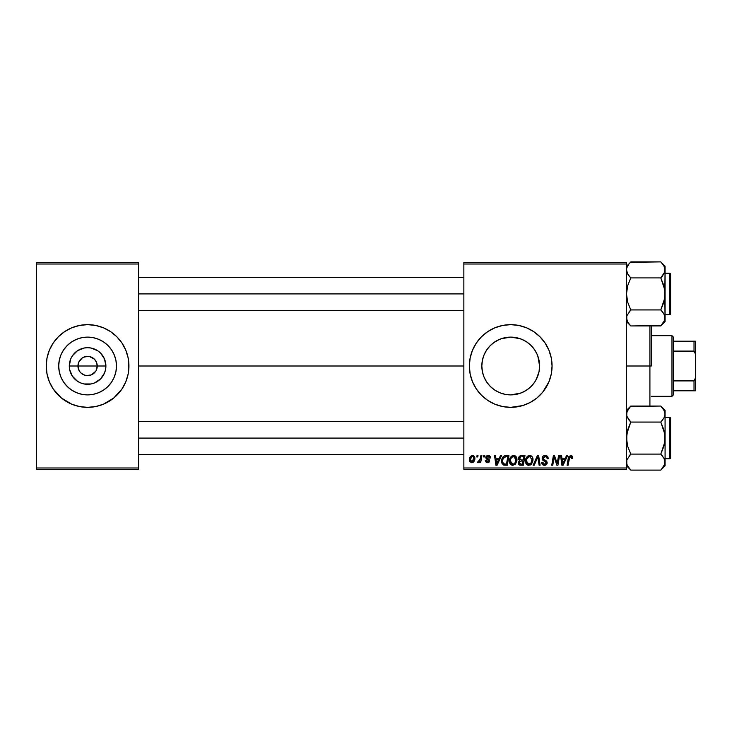 <?xml version="1.0" encoding="UTF-8"?>
<svg xmlns="http://www.w3.org/2000/svg" width="732" height="732" viewBox="0 0 732 732"><rect width="100%" height="100%" fill="white"/><g stroke="black" fill="none" stroke-linecap="round" stroke-linejoin="round"><path stroke-width="1.1" d="M79.148 370.657L77.949 366A9.644 9.644 0 0 0 87.593 375.644A9.644 9.644 0 0 0 97.246 366L105.902 366A18.3 18.3 0 0 1 87.593 384.3A18.3 18.3 0 0 1 69.293 366L97.246 366A9.644 9.644 0 0 1 87.593 375.644A9.644 9.644 0 0 1 77.949 366L78.681 362.313L82.231 357.975L85.717 356.539L89.478 356.539L94.419 359.174L96.505 362.313L97.246 366L96.038 370.657M83.027 374.5L86.23 375.553M86.797 375.617L91.29 374.912L86.339 375.562L83.906 374.912L80.776 372.826L82.231 374.025M79.578 371.362L80.776 372.826L79.578 371.362M116.48 366A28.887 28.887 0 0 1 87.593 394.887A28.887 28.887 0 0 1 58.706 366L59.265 360.364L60.902 354.947L63.574 349.951L67.17 345.577L71.544 341.981L76.54 339.309L81.957 337.672L87.593 337.113L93.229 337.672L98.646 339.309L103.642 341.981L108.025 345.577L111.612 349.951L114.284 354.947L115.931 360.364L116.48 366L115.931 371.636L114.284 377.053L111.612 382.049L108.025 386.423L103.642 390.019L98.646 392.691L93.229 394.328L87.593 394.887L81.957 394.328L76.54 392.691L71.544 390.019L67.17 386.423L63.574 382.049L60.902 377.053L59.265 371.636L58.706 366A28.887 28.887 0 0 1 87.593 337.113A28.887 28.887 0 0 1 116.48 366M46.244 366.037A41.349 41.349 0 0 0 47.04 374.052L49.392 381.82L53.216 388.976L61.369 397.961L71.773 404.201L79.532 406.553L87.593 407.349L95.663 406.553L103.422 404.201L113.826 397.961L121.97 388.976L125.794 381.82L128.146 374.07A41.349 41.349 0 0 0 128.942 366.037M47.04 374.079A41.349 41.349 0 0 0 75.542 405.555M75.643 405.583A41.349 41.349 0 0 0 79.504 406.544M79.559 406.562A41.349 41.349 0 0 0 95.636 406.562M95.691 406.544A41.349 41.349 0 0 0 99.543 405.583M99.653 405.555A41.349 41.349 0 0 0 128.146 374.079M128.146 374.07L128.942 366A41.349 41.349 0 0 1 87.593 407.349A41.349 41.349 0 0 1 46.244 366L47.04 374.07M537.791 355.935L539.603 366L539.017 371.774L539.603 366A28.887 28.887 0 0 1 510.716 394.887A28.887 28.887 0 0 1 481.83 366L482.406 371.737L484.053 377.117M530.929 386.633L533.857 383.293M524.414 391.437L529.044 388.326M494.137 342.347L499.663 339.309L505.08 337.672L510.716 337.113L516.353 337.672L521.77 339.309L526.766 341.981L531.139 345.577L534.735 349.951L537.407 354.947L539.045 360.364L539.603 366L539.045 371.636L537.407 377.053L534.735 382.049L531.139 386.423L526.811 389.991L521.77 392.691L516.353 394.328L510.68 394.887L519.18 393.615M502.198 393.606L501.008 393.203M494.091 389.625L497.019 391.437M487.439 383.101L490.303 386.441M551.269 374.07L552.065 366A41.349 41.349 0 0 1 510.716 407.349A41.349 41.349 0 0 1 469.368 366L470.164 374.07L472.515 381.82A41.349 41.349 0 0 0 494.859 404.192L502.646 406.553L510.716 407.349L522.721 405.565L530.206 402.463L536.949 397.961L542.677 392.233L548.918 381.82L551.269 374.07A41.349 41.349 0 0 0 551.855 370.099M494.923 404.21A41.349 41.349 0 0 0 498.666 405.555M498.757 405.583A41.349 41.349 0 0 0 502.619 406.544M502.683 406.562A41.349 41.349 0 0 0 518.768 406.553M518.805 406.553A41.349 41.349 0 0 0 522.666 405.583M522.776 405.546A41.349 41.349 0 0 0 526.5 404.22M526.582 404.183A41.349 41.349 0 0 0 551.269 374.079M551.864 370.008A41.349 41.349 0 0 0 552.065 366.046M138.586 366L463.859 366L138.586 366M483.651 376.111L482.388 371.682M482.406 371.737L481.83 366L482.397 360.29L483.678 355.816M485.435 379.981L484.081 377.19M499.608 392.663L498.355 392.114M520.672 393.121L510.68 394.887L505.025 394.319M522.923 392.178L521.861 392.654M539.036 371.7L536.071 379.844M95.618 371.362L91.29 374.912M463.859 469.368L626.491 469.368L626.491 467.986L463.859 467.986L463.859 264.014L626.491 264.014L626.491 467.986L626.491 262.632L463.859 262.632L626.491 262.632L626.491 264.014L463.859 264.014L463.859 262.632L463.859 467.986L626.491 467.986L626.491 469.368L463.859 469.368L463.859 467.986L463.859 469.368M480.878 455.588L479.872 460.291L479.002 461.453L478.033 461.38L477.639 462.478L478.874 462.542L479.945 461.151L479.689 462.606L480.704 462.606L481.894 455.588L480.878 455.588L481.894 455.588L480.878 455.588L480.366 458.388L477.639 462.478L478.316 462.725L479.945 461.151L479.689 462.606L480.704 462.606L481.894 455.588L480.704 462.606L479.689 462.606M483.779 455.588L483.541 456.96L484.566 456.96L484.776 455.588L483.779 455.588L484.776 455.588L483.779 455.588L483.541 456.96L484.566 456.96L484.776 455.588L484.566 456.96L483.541 456.96L483.779 455.588M504.558 455.816L506.105 455.588L504.174 455.972L502.683 457.372L501.731 459.641L501.795 463.027L503.415 465.012L507.331 465.232L508.96 455.588L504.558 455.816C502.509 456.997 501.512 458.827 501.566 461.288L503.698 465.104L507.331 465.232L508.96 455.588L507.331 465.232L503.845 465.149M513.672 455.46L511.082 456.622L509.518 460.099L510.222 463.969L512.418 465.342L515.383 464.216L516.911 460.767L516.28 456.969L513.672 455.46C510.844 456.127 509.445 458.003 509.463 461.059C509.399 463.512 510.506 464.939 512.793 465.36L515.657 463.905L516.984 459.632C516.993 457.253 515.886 455.862 513.672 455.46L513.855 455.469M529.703 455.46L527.122 456.622L525.558 460.099L526.262 463.969L528.449 465.342L531.423 464.216L532.951 460.767L532.32 456.969L529.703 455.46C526.884 456.127 525.485 458.003 525.503 461.059C525.43 463.512 526.546 464.939 528.833 465.36L531.697 463.905L533.015 459.632C533.033 457.253 531.926 455.862 529.703 455.46L529.895 455.469M545.194 455.46L543.053 456.219L542.174 458.003L542.787 460.144L546.154 462.615L545.66 463.914L544.333 464.225L543.19 463.759L542.668 462.249L541.662 462.35L542.11 464.152L543.922 465.323L546.42 464.692L547.161 462.487L546.511 461.096L543.428 459.046L543.327 457.518L545.642 456.631L546.85 457.308L547.179 458.845L548.177 458.726L547.49 456.338L545.194 455.46C543.354 455.542 542.348 456.484 542.165 458.296L546.173 462.862L544.507 464.234L542.668 462.249L541.662 462.56C541.79 464.317 542.732 465.25 544.48 465.36L547.179 462.798L546.045 460.693L543.428 459.046L543.162 458.205L545.12 456.585L546.923 457.418L547.179 458.845L548.177 458.726C548.213 456.658 547.216 455.569 545.194 455.46M572.332 456.329L572.607 457.592L571.454 455.588L568.938 456.31L567.08 465.232L568.096 465.232L569.743 456.951L571.006 456.667L571.518 458.589L572.525 458.47L572.607 457.592L572.525 458.47L572.607 457.592L570.64 455.46L568.279 458.159L567.08 465.232L568.096 465.232L569.258 458.406L570.576 456.585L571.518 458.589L572.525 458.47L571.518 458.589L571.555 457.326M472.515 381.82L476.34 388.976L481.482 395.234L487.741 400.377L494.896 404.201M552.065 366L551.269 357.93L548.918 350.18L545.093 343.024L539.951 336.766L533.683 331.623L526.537 327.799L518.778 325.447L510.716 324.651L502.646 325.447L494.896 327.799L487.741 331.623L481.482 336.766L476.34 343.024L472.515 350.18L470.164 357.93L469.368 366A41.349 41.349 0 0 1 510.716 324.651A41.349 41.349 0 0 1 552.065 366M566.522 455.588L565.333 458.214L561.911 458.214L561.581 455.588L560.575 455.588L561.902 465.232L563.128 465.232L567.602 455.588L566.522 455.588L567.602 455.588L566.522 455.588L565.333 458.214L561.911 458.214L561.581 455.588L560.575 455.588L561.902 465.232L563.128 465.232L567.602 455.588L563.128 465.232L561.902 465.232L560.575 455.588L561.581 455.588M557.317 462.834L558.571 455.588L557.226 463.759L554.444 455.588L553.383 455.588L551.754 465.232L552.77 465.232L554.115 457.043L556.878 465.232L557.93 465.232L559.577 455.588L558.571 455.588L559.577 455.588L558.571 455.588L557.226 463.759L554.444 455.588L553.383 455.588L551.754 465.232L552.77 465.232L554.115 457.043L556.878 465.232L557.93 465.232L559.577 455.588L557.93 465.232L556.878 465.232M534.232 465.232L533.143 465.232L537.361 455.588L533.143 465.232L534.232 465.232L537.846 456.96L539.109 465.232L540.115 465.232L538.642 455.588L537.361 455.588L538.642 455.588L537.361 455.588L533.143 465.232L534.232 465.232L537.846 456.96L539.109 465.232L540.115 465.232L538.642 455.588L540.115 465.232L539.109 465.232M518.604 457.372L521.138 455.588L519.546 456.109L518.558 457.473L518.421 459.193L519.564 460.538L518.302 462.176L518.54 464.207L519.885 465.159L523.371 465.232L525 455.588L521.138 455.588L525 455.588L521.138 455.588L518.357 458.589L519.564 460.538L518.238 462.889L519.564 465.076L523.371 465.232L525 455.588L523.371 465.232L519.4 465.003M500.487 455.588L499.306 458.214L495.875 458.214L495.555 455.588L494.548 455.588L495.866 465.232L497.092 465.232L501.576 455.588L500.487 455.588L501.576 455.588L500.487 455.588L499.306 458.214L495.875 458.214L495.555 455.588L494.548 455.588L495.866 465.232L497.092 465.232L501.576 455.588L497.092 465.232L495.866 465.232L494.548 455.588L495.555 455.588M490.541 457.839L490.166 456.402L489.095 455.597L486.204 456.283L486.066 458.497L488.665 460.885L487.475 461.846L486.286 460.474L485.279 460.602L486.286 462.441L488.363 462.606L489.635 461.133L489.159 459.44L486.908 457.884L487.201 456.594L488.811 456.503L489.543 458.095L490.541 457.967L488.153 455.46L485.783 457.491L486.286 458.763L488.564 460.318L487.613 461.846L486.286 460.474L485.279 460.602L487.567 462.725L489.662 460.73L486.78 457.418L488.098 456.338L489.543 458.095L490.541 457.967L489.543 458.095L488.93 456.576L487.622 456.393M477.008 455.588L476.779 456.96L477.804 456.96L478.014 455.588L477.008 455.588L478.014 455.588L477.008 455.588L476.779 456.96L477.804 456.96L478.014 455.588L477.804 456.96L476.779 456.96L477.008 455.588M472.497 455.46L470.466 456.448L469.404 459.055L469.642 461.343L471.445 462.716L473.503 462.048L474.839 459.019L474.299 456.32L472.497 455.46C470.347 455.999 469.303 457.445 469.368 459.797L471.71 462.725C473.915 462.194 474.977 460.703 474.885 458.259L472.497 455.46M97.246 366L77.949 366A9.644 9.644 0 0 1 87.593 356.356A9.644 9.644 0 0 1 97.246 366A9.644 9.644 0 0 0 87.593 356.356A9.644 9.644 0 0 0 77.949 366L69.293 366L70.684 359L72.376 355.834L77.427 350.784L84.024 348.048L87.593 347.7L91.161 348.048L97.768 350.784L100.54 353.062L104.502 359L105.902 366L105.545 369.568L104.502 373L100.54 378.938L94.602 382.909L91.161 383.952L84.024 383.952L80.593 382.909L77.427 381.216L72.376 376.166L69.641 369.568L69.293 366A18.3 18.3 0 0 1 87.593 347.7A18.3 18.3 0 0 1 105.902 366L97.246 366M510.716 394.887L505.08 394.328L499.663 392.691L494.667 390.019L490.284 386.423L486.698 382.049L484.026 377.053L482.379 371.636L481.83 366A28.887 28.887 0 0 1 510.716 337.113A28.887 28.887 0 0 1 539.603 366L539.045 360.327M535.97 351.973L537.38 354.883M534.003 348.899L534.708 349.905M534.671 349.859L530.929 345.358M524.414 340.563L527.177 342.265M521.824 339.337L523.197 339.95M501.063 338.77L510.744 337.113L520.278 338.742M516.389 337.672L519.226 338.394M510.726 337.113L505.043 337.672M498.364 339.886L499.608 339.337M482.397 360.29L481.83 366L482.379 360.364L484.026 354.947L486.698 349.951L490.294 345.568L487.329 349.036M484.053 354.892L485.499 351.909M36.6 469.368L138.586 469.368L138.586 467.986L36.6 467.986L36.6 264.014L138.586 264.014L138.586 467.986L138.586 262.632L36.6 262.632L138.586 262.632L138.586 264.014L36.6 264.014L36.6 262.632L36.6 467.986L138.586 467.986L138.586 469.368L36.6 469.368L36.6 467.986L36.6 469.368M128.74 370.053L128.146 357.93L125.794 350.18L121.97 343.024L116.836 336.766L110.569 331.623L103.422 327.799L95.663 325.447L87.593 324.651L79.532 325.447L71.773 327.799L64.626 331.623L58.359 336.766L53.216 343.024L49.392 350.18L47.04 357.93L46.244 366A41.349 41.349 0 0 1 87.593 324.651A41.349 41.349 0 0 1 128.942 366L128.74 361.947M552.065 365.954A41.349 41.349 0 0 0 551.864 361.992M551.855 361.901A41.349 41.349 0 0 0 551.269 357.948M551.269 357.921A41.349 41.349 0 0 0 526.582 327.817M526.5 327.78A41.349 41.349 0 0 0 522.776 326.454M522.666 326.417A41.349 41.349 0 0 0 518.805 325.447M518.768 325.447A41.349 41.349 0 0 0 502.683 325.438M502.619 325.456A41.349 41.349 0 0 0 498.757 326.417M498.666 326.445A41.349 41.349 0 0 0 494.923 327.79M494.859 327.808A41.349 41.349 0 0 0 472.515 350.18M484.483 334.039L481.482 336.766M481.482 395.234L484.483 397.961M490.284 345.577L494.667 341.981M485.289 352.284L484.072 354.828M497.001 340.572L492.352 343.701M504.998 337.681L502.234 338.385M539.027 360.272L537.343 354.81M128.942 365.963A41.349 41.349 0 0 0 128.146 357.948M128.146 357.921A41.349 41.349 0 0 0 99.653 326.445M99.543 326.417A41.349 41.349 0 0 0 95.691 325.456M95.636 325.438A41.349 41.349 0 0 0 79.559 325.438M79.504 325.456A41.349 41.349 0 0 0 75.643 326.417M75.542 326.445A41.349 41.349 0 0 0 47.04 357.921M47.04 357.948A41.349 41.349 0 0 0 46.244 365.963M127.158 353.995L125.794 350.18M46.445 361.947L46.445 370.053M48.028 378.005L49.392 381.82M103.642 341.981L98.646 339.309M63.574 349.951L60.902 354.947M71.544 390.019L76.54 392.691M111.612 382.049L114.284 377.053M79.578 360.638L79.148 361.343M88.389 356.383L83.906 357.088M92.168 357.5L88.956 356.447M93.733 358.552L92.955 357.975M95.059 359.888L94.419 359.174M96.038 361.343L95.618 360.638M562.551 462.972L562.048 459.348L564.784 459.348L562.652 464.18M562.396 461.773L562.048 459.348L564.784 459.348L562.826 463.676M562.469 462.285L562.524 462.752M571.601 457.537L571.518 458.589L571.61 457.756L570.42 456.594M569.295 458.159L568.096 465.232L567.08 465.232L568.325 457.921M571.445 455.588L572.131 456.045M554.389 458.104L554.234 457.527M553.749 459.577L552.77 465.232L551.754 465.232L553.383 455.588L554.444 455.588L556.448 461.133M557.052 463.1L556.86 462.441M545.505 455.469L546.429 455.643M547.856 456.924L548.112 457.802M548.177 458.726L547.179 458.845M547.042 457.683L546.777 457.207M545.642 456.631L544.773 456.603M544.764 456.612L544.26 456.722M543.181 457.967L543.794 459.376M543.171 458.022L543.428 459.046M544.837 459.989L546.282 460.885M546.877 461.599L546.557 461.142M547.133 463.329L546.996 463.823M546.996 463.841L546.749 464.308M545.99 465.003L545.001 465.323M543.922 465.323L542.11 464.152M541.872 463.685L541.707 463.136M541.671 462.844L542.668 462.249M542.659 462.478L542.796 463.173M543.19 463.759L543.803 464.125M544.151 464.207L544.809 464.216M546.109 463.31L545.798 462.002L546.173 462.862M545.386 461.718L543.208 460.492M542.43 459.586L542.192 458.735M542.293 457.409L543.208 456.091M537.983 458.232L538.075 458.863M537.846 456.96L537.444 457.948M530.801 455.661L531.615 456.146M532.585 457.473L532.969 458.891M530.435 464.976L531.121 464.5M528.431 465.332L527.671 465.14M526.262 463.969L525.896 463.31M525.668 462.578L525.539 461.819M525.503 461.059L525.558 460.108M525.631 459.623L525.75 459.147M527.122 456.622L527.864 456.018M528.779 455.597L529.465 455.469M530.48 463.594L528.87 464.234L526.5 461.169C526.445 458.763 527.488 457.235 529.629 456.585L532.018 459.586L530.91 463.164L528.596 464.216L529.84 464.015M527.406 463.63L526.573 462.02M527.424 457.939L526.912 458.927L529.263 456.622M531.963 460.538L531.194 462.78M531.889 461.014L531.963 460.547M529.456 464.152L530.435 463.63M526.5 461.169L526.528 461.709L526.5 461.169M529.629 456.585L530.874 457.006L529.629 456.585M529.446 456.594L528.907 456.713M532.018 459.586L531.99 459.065L532.018 459.586M531.889 458.525L531.99 459.055M520.9 465.232L519.564 465.076M520.223 465.204L519.72 465.122M519.235 464.921L518.302 463.576M518.412 458.022L518.558 457.473M519.308 462.285L519.656 461.636M519.876 461.435L519.482 463.676L519.793 461.499L520.992 461.114M520.827 464.106L522.547 464.106L523.051 461.096L521.422 461.096L523.051 461.096L522.547 464.106L520.827 464.106L519.235 462.844M521.12 459.971L523.243 459.971L523.792 456.713L521.916 456.713L523.792 456.713L523.243 459.971L521.12 459.971L519.363 458.616L519.446 459.193M519.464 459.248L520.928 456.768M514.761 455.661L515.41 456.009M516.536 457.463L516.966 460.208M510.222 463.969L509.865 463.31M509.628 462.578L509.499 461.837M509.463 461.059L509.518 460.108M511.082 456.622L511.824 456.018M514.44 463.594L512.83 464.234L510.469 461.169C510.405 458.763 511.448 457.235 513.599 456.585L515.978 459.586L514.871 463.164L513.8 464.015M512.83 464.234L511.796 463.96M511.366 463.63L510.533 462.02M515.694 461.636L515.154 462.78M513.123 464.207L514.395 463.63M510.469 461.169L510.488 461.709L510.469 461.169M511.384 457.939L511.933 457.29M515.978 459.586L515.95 459.055L515.978 459.586M515.548 457.793L515.95 459.055M514.843 457.006L513.599 456.585L515.044 457.171M496.369 461.773L496.022 459.348L498.757 459.348L496.616 464.18L496.022 459.348L498.757 459.348L496.58 463.576M496.433 462.285L496.497 462.752M501.667 462.459L501.594 461.874M501.731 459.641L501.859 459.165M501.96 458.845L502.271 458.104M502.692 457.354L503.195 456.722M506.471 456.713L507.752 456.713L506.507 464.106L503.451 463.759L502.573 461.343C502.509 458.507 503.808 456.96 506.471 456.713L507.752 456.713L506.507 464.106L503.936 463.997M503.451 463.759L502.573 461.343L502.683 462.478M503.232 458.47L505.73 456.75M505.611 456.768L504.998 456.878M504.028 457.409L503.323 458.296M502.637 460.364L503.223 458.488M502.847 459.403L502.674 460.108M502.591 460.849L502.573 461.343L502.591 460.849M487.036 456.731L487.091 458.131M489.415 461.736L488.729 462.441M485.279 460.602L486.286 460.474L486.588 461.416M487.283 461.819L487.805 461.837M487.475 461.846L488.665 460.885L488.5 460.208M487.613 461.846L488.564 460.318L486.286 458.763L485.783 457.491L486.368 458.836M488.637 460.593L486.981 459.275M488.564 460.318L487.741 459.696M485.957 456.667L486.954 455.688M488.619 455.487L489.086 455.597M489.095 455.597L489.635 455.862M490.294 456.631L490.513 457.363M479.808 461.416L479.341 462.102M479.314 462.148L478.618 462.679M478.316 462.725L477.639 462.478L478.316 462.725L477.639 462.478L478.033 461.38L478.765 461.563M478.033 461.38L478.545 461.599M480.091 459.623L479.698 460.648M480.274 458.873L480.366 458.388M472.781 455.478L473.732 455.807M474.757 457.244L474.848 457.738M474.574 460.282L474.803 459.312M474.492 460.51L474.171 461.178M472.46 462.633L471.902 462.725M469.569 461.151L469.395 460.337M469.413 458.964L469.532 458.324M471.49 456.768L472.826 456.384L473.878 458.36L471.747 461.846L470.402 459.248L472.195 456.375M470.584 458.388L470.978 457.436M473.622 460.007L472.964 461.261M472.771 461.444L471.893 461.837M470.841 461.425L470.52 460.858M471.133 457.18L470.758 457.893M528.87 464.234L527.836 463.96M519.363 458.616L519.912 457.244M512.18 457.088L512.848 456.722M515.85 461.014L515.74 461.471M470.511 460.821L470.383 459.522M470.402 459.248L470.493 458.708M473.851 458.927L473.769 459.476M651.297 325.886L651.297 366L649.915 366L649.915 406.05L649.915 366L626.491 366L649.915 366L649.915 325.95L649.915 366L651.297 366L651.297 325.95M627.187 321.064L626.491 317.944L626.802 320.03L626.793 315.867L630.783 309.929L629.053 311.841L630.783 309.929L660.786 309.929L663.869 313.799L665.077 317.944L664.766 315.849L664.775 320.012L660.786 325.95L630.783 325.95L627.699 322.08L626.491 317.944L626.793 315.867L630.783 309.929L627.681 302.151L626.491 293.916L627.69 285.672L630.783 277.904L627.699 274.033L626.491 269.898L626.793 267.82L629.053 263.804L630.783 261.891L660.786 261.891L663.869 265.762L665.077 269.898L665.077 266.183L660.786 261.891L663.869 265.762L665.077 269.898L663.887 274.006L660.786 277.904L630.783 277.904L660.786 277.904L664.775 271.965L665.077 266.183L660.786 261.891L630.371 262.303M628.889 323.837L626.491 321.659L630.783 325.95L661.188 325.539M669.762 273.246L669.762 314.595A0.824 0.824 0 0 0 670.594 313.763L670.594 274.07A0.824 0.824 0 0 0 669.762 273.246L665.077 273.246L669.762 273.246A0.824 0.824 0 0 1 670.594 274.07L670.594 313.763A0.824 0.824 0 0 1 669.762 314.595L669.762 273.246M665.077 314.595L669.762 314.595L665.077 314.595M626.491 269.779L627.69 274.024L630.783 277.904L629.053 275.991M664.757 272.002L664.327 273.137M626.802 267.793L629.09 263.749M664.372 321.092L664.766 320.03M664.757 315.84L663.878 313.818L665.077 317.944L665.077 293.916L663.878 302.17L660.786 309.929L630.783 309.929L627.681 302.151L626.491 293.916L627.69 285.672L630.783 277.904M626.802 315.84L627.233 314.696M629.053 324.038L627.269 321.247M665.077 321.659L665.077 317.944L663.887 322.053L660.786 325.95L665.077 321.659L664.766 289.753L660.786 277.904L662.515 275.991L660.786 277.904L663.878 285.681L665.077 293.916L665.077 269.907M664.308 314.659L662.625 311.978M660.786 261.891L662.67 263.996M660.786 309.929L662.515 311.841L660.786 309.929L664.766 298.107L665.077 269.898M626.491 266.183L628.998 263.859M626.491 269.898L626.793 267.82M463.859 293.916L138.586 293.916L463.859 293.916M630.783 309.929L629.053 311.841M664.372 266.741L664.757 267.793M627.196 273.054L626.802 272.002M660.786 277.904L662.515 275.991M670.594 276.001L670.594 274.454M670.594 313.387L670.594 311.832M664.299 321.247L663.851 322.117M627.269 266.585L627.717 265.716M138.586 438.084L463.859 438.084L138.586 438.084M626.802 464.207L626.793 460.035L630.783 454.096L626.793 460.035L626.491 462.102L627.196 465.259M628.889 468.004L630.783 470.109L660.786 470.109L630.783 470.109L626.491 465.817L630.783 470.109L627.187 465.232M664.757 411.951L665.077 414.056L665.077 410.341L660.786 406.05L663.869 409.92L665.077 414.056L663.887 418.173L660.786 422.071L630.783 422.071L626.802 416.16L626.793 411.988L630.783 406.05L660.786 406.05L664.372 410.908M669.762 417.405L669.762 458.754A0.824 0.824 0 0 0 670.594 457.93L670.594 418.237A0.824 0.824 0 0 0 669.762 417.405L665.077 417.405L669.762 417.405A0.824 0.824 0 0 1 670.594 418.237L670.594 457.93A0.824 0.824 0 0 1 669.762 458.754L669.762 417.405M665.077 458.754L669.762 458.754L665.077 458.754M626.491 413.946L626.793 416.133L626.491 414.056L626.793 416.133L628.944 420.022M630.783 422.071L629.053 420.159L630.783 422.071L627.69 429.83L626.491 438.084L627.681 446.319L630.783 454.096L629.053 456.009L630.783 454.096L660.786 454.096L630.783 454.096L627.681 446.319L626.802 442.247L626.802 433.893L630.783 422.071L660.786 422.071L663.878 418.182L660.786 422.071L664.766 433.92L664.766 442.265L660.786 454.096L663.869 457.967L665.077 462.102L664.766 460.016L664.775 464.18L661.188 469.697M664.757 416.16L664.327 417.304M665.077 465.817L665.077 462.102L663.887 466.22L660.786 470.109L665.077 465.817L665.077 410.341L660.786 406.05L630.371 406.461M664.757 459.998L663.878 457.976L665.077 462.102L665.077 414.056L663.887 418.173L660.786 422.071L663.878 429.849L665.077 438.084L663.878 446.328L660.786 454.096L664.308 458.818M626.802 459.998L627.233 458.863M630.783 470.109L627.269 465.415M660.786 406.05L662.67 408.163M664.299 410.753L663.887 409.947M626.491 410.341L630.783 406.05L627.681 409.947L626.491 414.056M630.783 454.096L629.053 456.009M660.786 454.096L662.515 456.009M627.196 417.213L626.802 416.16M660.786 422.071L662.515 420.159M670.594 420.168L670.594 418.613M670.594 457.546L670.594 455.999M664.299 465.415L663.851 466.284M671.967 335.677L673.349 337.059L673.349 341.194L673.349 337.059L671.967 335.677L651.297 335.677L671.967 335.677L671.967 396.323L651.297 396.323L671.967 396.323L671.967 335.677M673.349 394.941L671.967 396.323L673.349 394.941L673.349 390.806L673.349 394.941M673.349 351.095L673.349 380.905L673.349 341.194L673.349 351.095L694.018 351.095L695.4 353.986L695.4 378.014L694.018 380.905L673.349 380.905L673.349 390.806L673.349 380.905L694.018 380.905L694.018 390.806L695.4 390.806L695.4 378.014L695.4 390.806L694.018 390.806L694.018 380.905L695.4 378.014L695.4 341.194L673.349 341.194L694.018 341.194L694.018 351.095L694.018 341.194L695.4 341.194L695.4 353.986L694.018 351.095L673.349 351.095M673.349 390.806L694.018 390.806L673.349 390.806M463.859 310.46L138.586 310.46M463.859 277.382L138.586 277.382M138.586 421.541L463.859 421.541M138.586 454.618L463.859 454.618"/></g></svg>
